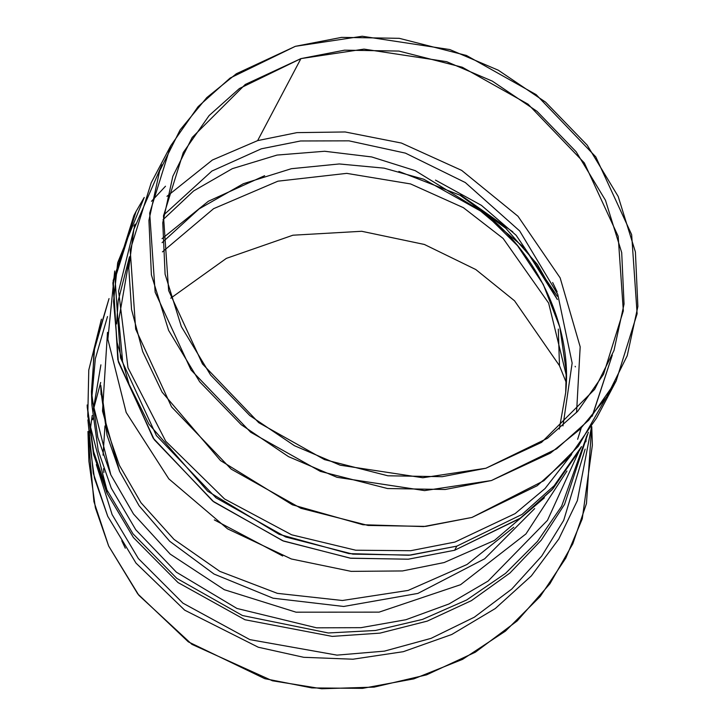 <?xml version="1.0" encoding="UTF-8"?>
<svg xmlns="http://www.w3.org/2000/svg" width="725" height="725" viewBox="0 0 725 725"><rect width="100%" height="100%" fill="white"/><g stroke="black" fill="none" stroke-linecap="round" stroke-linejoin="round"><path stroke-width="1.09" d="M162.445 251.874L213.603 208.673L277.938 181.177L346.686 173.366L410.558 183.933L463.375 207.667L503.114 238.425L548.626 303.059L566.316 375.396L548.626 303.059L503.114 238.425L463.375 207.667L410.558 183.933L346.686 173.366L277.938 181.177L213.603 208.673L162.445 251.874M565.699 392.597L566.225 371.01L559.818 327.147L543.279 284.417L517.559 245.721L484.78 213.386L423.717 179.22L384.078 168.146L339.273 163.959L291.341 168.708L243.373 183.697L199.121 208.882L162.074 242.657L199.121 208.882L243.373 183.697L291.341 168.708L339.273 163.959L384.078 168.146L423.717 179.22L484.78 213.386C539.255 255.608 572.378 328.978 565.699 392.597L559.292 429.091M100.902 364.847L92.99 411.438M92.691 418.071L92.655 419.73M96.352 464.616L112.094 514.523L138.384 558.585L182.945 603.164L249.871 639.631L336.953 655.128L384.368 651.141L431.076 638.353L474.331 617.202L511.75 589.072L541.756 556.012L563.715 520.323L585.138 449.11L563.715 520.323L541.756 556.012L511.75 589.072L474.331 617.202L431.076 638.353L384.368 651.141L336.953 655.128L249.871 639.631L182.945 603.164L138.384 558.585L112.094 514.523M585.918 441.806L586.298 436.858M465.26 198.197L524.827 248.149L557.371 299.552L537.388 264.453L505.823 228.293L459.904 195.143L398.868 171.426M264.652 175.677L208.374 201.251L162.056 238.652M100.956 389.987L101.056 394.636M559.473 365.69L514.542 300.803L475.799 269.537L424.379 244.461L361.702 231.284L292.936 235.208L226.381 258.372L170.738 298.183L226.381 258.372L292.936 235.208L361.702 231.284L424.379 244.461L475.799 269.537L514.542 300.803L559.473 365.69L558.313 329.105L559.473 365.69L566.252 382.573M125.307 548.191L121.791 540.787M566.95 471.014L525.951 533.926L460.565 584.703L379.103 612.136L296.027 612.181L224.333 589.715L170.212 554.127L133.491 513.998L110.834 474.848L97.793 437.32L91.45 391.627L94.658 346.922L109.031 298.6L93.96 351.099L91.812 399.076L110.834 474.848L133.491 513.998L170.212 554.127L224.333 589.715L296.027 612.181L379.103 612.136L460.565 584.703L525.951 533.926L566.95 471.014M512.82 231.846L460.42 194.88M107.508 316.544L95.328 358.757L91.767 398.243M91.45 391.627L91.876 404.858L98.219 450.551L111.251 488.07L135.756 529.748L176.402 572.197L236.948 608.456L316.571 627.823L360.968 627.669L405.891 619.73L449.002 603.961L488.043 581.106L547.475 520.342L578.613 452.056L547.475 520.342L488.043 581.106L449.002 603.961L405.891 619.73L360.968 627.669L316.571 627.823L236.948 608.456L176.402 572.197L135.756 529.748L111.251 488.07M100.757 385.337L106.675 428.493L119.398 465.35L140.949 502.67L174.009 539.391L219.82 571.363L277.358 593.349L342.427 600.499L408.13 590.422L467.036 564.485L513.771 527.229L467.036 564.485L408.13 590.422L342.427 600.499L277.358 593.349L219.82 571.363L174.009 539.391L140.949 502.67L119.398 465.35L106.675 428.493L100.757 385.337L100.947 391.328L107.055 435.263L119.589 471.341L139.1 505.769L169.713 541.276L214.074 574.073L273.062 598.197L343.668 606.472L417.89 593.412L484.662 558.785L534.669 508.597L484.662 558.785L417.89 593.412L343.668 606.472L273.062 598.197L214.074 574.073L169.713 541.276L139.1 505.769L119.589 471.341L102.515 411.075L107.49 332.367M435.498 180.108L481.409 205.347L516.127 235.263L557.271 296.244L516.127 235.263L481.409 205.347L435.498 180.108M591.382 430.387L586.452 503.585L572.841 543.732L549.912 583.77L517.179 620.935L475.355 652.201L426.599 674.839L374.136 687.119L321.637 688.75L272.392 680.775L191.907 644.344L138.847 595.288L108.659 546.034L93.924 501.609L88.93 446.328L89.655 434.719M104.962 425.956L103.05 455.164M103.548 468.631L103.856 472.528M552.649 282.514L557.126 291.84M580.408 448.639L552.985 488.722L520.632 517.976L454.638 550.248L408.184 559.211L350.193 558.168L282.641 540.732L212.688 501.029L153.156 438.108L117.812 359.79L113.182 280.539L134.977 213.531M144.23 197.445L117.686 262.704L113.553 301.5L117.16 342.671L129.059 384.277L148.96 424.179L207.74 491.26L279.152 534.334L348.961 553.619L408.945 555.241L456.804 546.152L410.577 555.087L352.912 554.145L285.722 536.998L216.023 497.83L156.401 435.589L120.513 357.815L115.057 278.726L136.046 211.473L144.23 197.445M135.149 224.125L118.583 291.16L127.99 367.774L165.744 441.271L224.56 498.981L291.649 534.805L355.748 550.221L410.712 550.71L454.956 542.055L515.094 513.635L545.037 488.559L571.572 454.475L545.037 488.559L515.094 513.635L454.956 542.055L410.712 550.71L355.748 550.221L291.649 534.805L224.56 498.981L165.744 441.271L127.99 367.774L118.583 291.16L135.149 224.125L133.953 226.1M581.504 446.6L554.108 485.786L522.036 514.424L456.804 546.152L454.638 550.248L519.87 518.529L551.942 489.892L579.338 450.696L581.504 446.6M136.046 211.473L133.88 215.57L112.892 282.822L118.356 361.92L154.235 439.685L213.857 501.927L283.557 541.095L350.746 558.241L408.411 559.192L454.638 550.248L456.804 546.152M605.384 398.913L578.278 446.319L543.877 480.711L471.957 517.442L423.618 526.577L362.944 524.746L292.374 504.808L220.5 460.565L162.047 392.062L142.689 351.562L131.542 309.53L128.796 268.178L133.835 229.435L161.938 164.847M592.08 416.368L612.317 355.014L592.452 415.679M170.674 145.87L151.199 182.773L130.201 250.025L135.666 329.114L171.553 406.888L231.175 469.12L300.875 508.288L368.064 525.444L425.72 526.386L471.957 517.442L537.189 485.723L569.252 457.085L596.657 417.89L616.132 380.987L588.736 420.183L556.664 448.82L491.432 480.539L445.204 489.484L387.54 488.532L320.35 471.386L250.651 432.218L191.028 369.977L155.15 292.211L149.685 213.123L170.674 145.87L198.07 106.675L230.142 78.037L295.374 46.318L341.602 37.374L399.267 38.325L466.456 55.472L536.156 94.64L595.778 156.872L631.656 234.646L637.121 313.735L616.132 380.987M116.607 323.948L118.193 300.757L129.485 256.795M214.319 519.907L282.687 555.984L214.319 519.907M257.638 140.614L212.389 160.026L166.958 196.33L212.389 160.026L257.638 140.614L296.915 132.63L345.163 131.968L401.433 143.061L461.671 170.393L517.976 216.249L560.144 277.865L580.181 346.858L576.565 412.534L580.181 346.858L560.144 277.865L517.976 216.249L461.671 170.393L401.433 143.061L345.163 131.968L296.915 132.63L257.638 140.614L300.92 58.607L363.995 49.11L446.654 61.67L492.366 81.155L536.998 111.306L576.176 151.788L605.466 200.263L621.706 252.617L624.044 304.074L613.984 350.51L594.627 389.388L541.566 442.377L485.886 468.25L422.811 477.748L340.152 465.187L294.441 445.703L249.808 415.552L210.631 375.07L181.341 326.594L165.101 274.231L162.762 222.774L172.822 176.338L192.179 137.469L245.24 84.481L300.92 58.607L239.386 88.532L209.126 115.547L183.28 152.522L163.478 215.968L168.635 290.58L202.483 363.95L258.734 422.666L324.492 459.614L387.875 475.79L442.268 476.688L485.886 468.25L547.42 438.326L577.68 411.311L603.526 374.336L623.328 310.889L618.171 236.278L584.323 162.907L528.072 104.192L462.314 67.244L398.931 51.067L344.538 50.17L300.92 58.607L257.638 140.614M129.304 258.988L118.773 319.843L122.525 360.117M163.587 215.117L211.881 171.064L261.335 148.806L300.531 140.976L348.952 140.84L405.429 153.129L465.296 182.537L519.671 230.94L557.752 294.368L572.143 363.071L562.963 425.91L572.143 363.071L557.752 294.368L519.671 230.94L465.296 182.537L405.429 153.129L348.952 140.84L300.531 140.976L261.335 148.806L211.881 171.064L163.587 215.117M295.374 46.318L236.35 73.751L206.779 97.612L180.108 129.911L159.582 171.118L148.924 220.337L151.398 274.884L168.617 330.392L199.665 381.767L241.189 424.678L288.505 456.641L336.953 477.295L424.569 490.608L491.432 480.539L550.456 453.107L580.027 429.245L606.698 396.947L627.225 355.739L637.873 306.521L635.408 251.974L618.189 196.466L587.141 145.082L545.617 102.171L498.302 70.216L449.853 49.563L362.237 36.25L295.374 46.318M581.196 428.094L577.644 439.314M544.393 497.812L494.477 540.424L444.135 562.555L402.484 570.947L351.181 571.373L291.341 558.975L227.587 528.869L168.807 478.853L126.168 412.443L107.871 339.3L114.704 271.014L107.871 339.3L126.168 412.443L168.807 478.853L227.587 528.869L291.341 558.975L351.181 571.373L402.484 570.947L444.135 562.555L494.477 540.424L544.393 497.812M165.49 186.234L151.498 201.287M163.062 219.675L193.629 190.929L232.326 168.662L277.032 155.068L324.628 151.262L371.689 156.944L415.226 170.656L484.78 213.386L415.226 170.656L371.689 156.944L324.628 151.262L277.032 155.068L232.326 168.662L193.629 190.929L163.062 219.675M87.897 419.875L93.289 473.217L107.717 516.272L136.001 563.107L184.721 610.187L258.272 647.226L303.702 657.303L352.912 659.215L403.308 651.684L451.775 634.484L495.257 608.556L531.362 575.886L558.785 539.047L577.363 500.612L591.473 427.079L577.363 500.612L558.785 539.047L531.362 575.886L495.257 608.556L451.775 634.484L403.308 651.684L352.912 659.215L303.702 657.303L258.272 647.226L184.721 610.187L136.001 563.107L107.717 516.272L94.431 478.038L87.961 431.466L88.903 461.218L95.374 507.79L108.659 546.034L137.75 593.902L188.301 641.842L264.797 678.682L311.868 687.916L362.527 688.369L413.884 678.854L462.595 659.342L505.479 631.103L540.243 596.43L565.799 558.114L582.266 518.828L592.352 445.25L591.763 426.599M100.684 382.465L93.008 411.193M92.211 415.443L89.809 433.061M575.396 366.877L575.17 366.333M101.437 319.163L88.776 370.049L87.77 416.34L106.874 489.819L132.965 533.781L176.809 578.387L242.458 615.525L328.271 632.97L375.459 630.487L422.448 619.422L466.601 600.01L505.515 573.393L537.47 541.421L561.612 506.286L587.304 434.619L561.612 506.286L537.47 541.421L505.515 573.393L466.601 600.01L422.448 619.422L375.459 630.487L328.271 632.97L242.458 615.525L176.809 578.387L132.965 533.781L106.874 489.819L106.983 493.127L133.418 537.56L178.033 582.574L244.941 619.739L332.213 636.387L379.963 633.133L427.279 621.107L471.413 600.635L509.974 572.995L541.267 540.161L564.548 504.401L588.338 432.245L564.548 504.401L541.267 540.161L509.974 572.995L471.413 600.635L427.279 621.107L379.963 633.133L332.213 636.387L244.941 619.739L178.033 582.574L133.418 537.56L106.983 493.127L106.874 489.819L93.588 451.584L87.127 405.003L93.697 454.883L106.983 493.127L93.525 454.194L87.181 406.662"/></g></svg>
